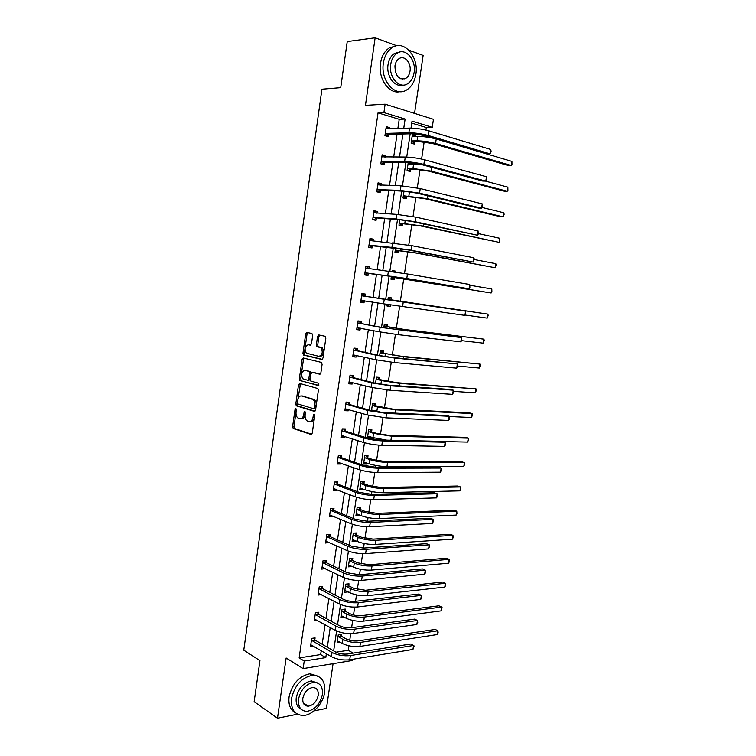 <?xml version="1.0" encoding="UTF-8"?>
<svg xmlns="http://www.w3.org/2000/svg" width="756" height="756" viewBox="0 0 756 756"><rect width="100%" height="100%" fill="white"/><g stroke="black" fill="none" stroke-linecap="round" stroke-linejoin="round"><path stroke-width="1.13" d="M295.87 408.467L295.038 409.393L292.61 426.601L293.337 428.539L311.018 434.445L312.256 433.122L314.77 415.507L314.231 414.127L313.362 415.072L313.031 417.35C312.379 420.506 311.056 421.933 309.072 421.631L306.86 420.771C305.452 419.504 304.885 417.548 305.159 414.883L304.951 411.264L304.092 412.2L303.78 414.458C303.128 417.577 301.842 418.985 299.896 418.701L297.751 417.87C296.361 416.622 295.804 414.685 296.068 412.048L295.87 408.467M296.399 409.383L293.961 426.649L294.49 428.472L311.727 434.265M314.761 414.921L314.401 417.406L313.031 417.35M305.481 412.115L305.131 414.515L303.78 414.458M404.384 78.511L404.035 79.068M306.256 704.847L305.122 705.339M396.805 45.757L375.137 37.8L347.231 41.571L340.729 87.658L321.924 89.208L243.763 650.179L259.932 660.649L254.139 701.71L277.49 718.2L297.439 714.212M313.986 710.895L326.441 708.4L333.065 663.673M414.553 113.391L423.143 55.424L408.92 50.208M312.672 335.362L311.907 333.49L306.898 332.432L305.689 333.868L302.948 353.25L303.421 354.98L321.725 359.45L322.992 358.023L325.827 338.178L325.033 336.269L318.805 334.946L317.548 336.401L316.358 344.821L316.821 346.569L321.016 347.836C323.143 352.135 322.443 354.98 318.919 356.36L306.293 353.156C304.195 348.96 304.866 346.144 308.297 344.727L310.253 345.161L311.491 343.734L312.672 335.362M352.504 659.317L352.324 660.508L303.128 668.587L286.137 658.003L277.49 718.2M303.128 668.587L304.224 661.027L325.789 657.616L326.365 653.704M397.873 128.501L399.225 119.306L378.038 112.871L299.14 657.909L304.224 661.027M378.038 112.871L383.906 112.578L385.125 104.186L433.453 119.306L432.252 127.329L412.039 121.168L411.018 128.114M375.137 37.8L365.441 105.367L385.125 104.186M299.707 383.434L298.507 384.795L295.794 403.997L296.305 405.802L314.316 411.34L315.564 409.979L318.37 390.323L317.86 388.518L299.707 383.434M299.367 378.68L302.088 359.393L303.298 357.994L321.309 362.389L322.094 364.316L320.884 372.774L319.618 374.182L312.247 372.283L311.009 373.672L310.225 379.219L310.716 381.005L318.843 383.301L318.314 385.541L299.858 380.448L299.367 378.68L300.718 378.775L303.44 359.506L302.088 359.393M408.249 162.559L407.049 170.639L410.243 171.47L410.536 169.505M411.538 162.767L411.34 164.061M399.773 219.712L398.97 225.184L402.164 225.864L402.457 223.908M391.391 276.28L390.965 279.191L394.169 279.711L394.452 277.783M392.08 271.65L392.241 270.572L395.445 271.12L395.303 272.103M383.065 332.46L384.804 332.753M383.764 327.792L384.303 324.135L387.516 324.522L387.233 326.441M375.543 383.235L376.45 377.159L379.663 377.405L379.38 379.295M371.612 431.638L371.886 429.767L368.663 429.663L367.425 438.036L370.648 438.111L367.558 437.157M370.827 436.911L370.648 438.111M363.91 483.471L364.194 481.619L360.962 481.657L359.733 489.945L362.965 489.879L359.913 488.763M363.088 489.028L362.965 489.879M356.293 534.804L356.567 532.961L353.335 533.15L352.116 541.353L355.348 541.145L352.334 539.869M355.424 540.625L355.348 541.145M348.743 585.635L349.017 583.821L345.775 584.142L344.575 592.26L347.817 591.92L344.84 590.483M341.268 635.985L341.532 634.18L338.291 634.634L337.1 642.685L340.162 642.231M335.938 652.201L348.242 650.302L348.913 645.813M349.735 640.294L350.727 633.651M351.616 627.707L352.702 620.421M353.515 614.987L354.687 607.134M355.556 601.294L356.511 594.906M357.314 589.557L358.675 580.476M359.525 574.749L360.347 569.268M361.132 564.004L362.672 553.685M363.513 548.072L364.194 543.507M364.968 538.329L366.698 526.752M367.52 521.253L368.059 517.614M368.824 512.521L370.733 499.688M371.536 494.301L371.943 491.598M372.689 486.59L374.796 472.481M375.59 467.217L375.855 465.45M376.582 460.536L378.888 445.133M379.654 439.983L379.777 439.17M380.495 434.35L382.99 417.643M384.426 408.032L387.119 390.011M388.376 381.591L391.268 362.237M392.345 355.008L395.435 334.322M396.333 328.302L399.631 306.256M400.34 301.455L403.723 278.803M404.517 273.502L407.777 251.71M408.76 245.114L411.84 224.485M413.022 216.585L415.923 197.118M417.303 187.894L420.034 169.618M421.612 159.053L424.163 141.967M424.929 136.827L425.118 135.579M425.94 130.07L426.318 127.528L411.755 123.105M345.001 610.876L345.265 609.062L342.024 609.449L340.824 617.539L344.065 617.123L341.391 615.696M352.513 560.281L352.778 558.448L349.546 558.703L348.336 566.868L351.568 566.594L348.582 565.233M360.092 509.204L360.366 507.352L357.134 507.465L355.915 515.715L359.147 515.573L356.114 514.373M359.251 514.883L359.147 515.573M367.756 457.616L368.03 455.755L364.808 455.726L363.57 464.052L366.802 464.061L363.721 463.022M366.953 463.031L366.802 464.061M371.47 410.744L372.547 403.477L375.77 403.647L375.486 405.537M374.721 410.669L374.607 411.453M379.644 355.585L380.362 350.708L383.575 351.03L383.301 352.929M387.233 304.394L386.987 306L390.2 306.445L387.006 305.915M387.904 299.849L388.263 297.42L391.466 297.892L391.183 299.811M390.427 304.885L390.2 306.445M395.577 248.072L394.953 252.258L398.157 252.854L398.45 250.916M403.997 191.211L402.995 197.977L406.189 198.733L406.482 196.777M415.441 136.449L415.62 135.258L412.426 134.322L411.122 143.158L414.307 144.065L414.6 142.09M426.318 127.528L432.252 127.329M348.242 650.302L353.194 653.118M410.168 133.812L406.728 157.059M405.915 162.54L402.466 185.863M401.691 191.126L398.232 214.506M397.486 219.561L394.018 242.997M393.3 247.845L389.822 271.338M389.132 275.978L385.654 299.499M384.984 304.044L381.534 327.367M380.835 332.073L377.433 355.093M376.705 359.95L373.351 382.678M372.604 387.686L369.287 410.121M368.522 415.28L365.243 437.422M364.458 442.732L361.226 464.581M360.423 470.043L357.229 491.608M356.397 497.212L353.25 518.493M352.4 524.248L349.291 545.246M348.421 551.133L345.36 571.857M344.462 577.896L341.438 598.336M340.521 604.517L337.535 624.683M336.6 631.005L333.661 650.897M403.751 128.312L405.121 119.051L383.906 112.578M327.32 647.221L330.221 627.537M331.156 621.196L334.095 601.237M335.002 595.038L337.989 574.796M338.877 568.748L341.901 548.232M342.77 542.326L345.832 521.527M346.683 515.772L349.792 494.689M350.614 489.085L353.761 467.709M354.564 462.256L357.758 440.597M358.533 435.295L361.765 413.343M362.53 408.193L365.8 385.957M366.537 380.958L369.864 358.42M370.572 353.581L373.936 330.741M374.626 326.063L378.038 302.92M378.699 298.412L382.139 275.071M382.82 270.459L386.25 247.146M386.959 242.326L390.389 219.079M391.126 214.052L394.537 190.871M395.312 185.617L398.714 162.512M399.527 157.04L402.92 134.001M399.225 119.306L405.121 119.051M299.14 657.909L320.657 654.573L321.234 650.689M322.179 644.244L325.052 624.664M325.978 618.361L328.888 598.525M329.796 592.364L332.744 572.245M333.632 566.225L336.618 545.832M337.488 539.964L340.521 519.287M341.362 513.56L344.434 492.61M345.256 487.034L348.365 465.79M349.168 460.366L352.324 438.849M353.099 433.575L356.303 411.755M357.049 406.643L360.3 384.53M361.028 379.569L364.316 357.163M365.016 352.362L368.352 329.663M369.032 325.014L372.406 302.013M373.067 297.524L376.469 274.334M377.14 269.75L380.542 246.588M381.241 241.797L384.634 218.692M385.371 213.693L388.754 190.663M389.52 185.447L392.884 162.483M393.687 157.05L397.042 134.152M320.657 654.573L325.789 657.616M388.565 134.606L388.272 136.628L384.936 135.683L386.25 126.63L389.586 127.613L389.416 128.785M384.473 162.672L384.18 164.685L380.835 163.816L382.149 154.81L385.484 155.708L385.295 157.059M380.391 190.588L380.107 192.591L376.753 191.807L378.066 182.848L381.402 183.661L381.185 185.192M376.337 218.371L376.053 220.365L372.699 219.656L373.993 210.744L377.348 211.482L377.093 213.183M372.302 246.002L372.018 247.987L368.663 247.363L369.958 238.499L373.303 239.151L373.029 241.032M368.295 273.502L368.002 275.467L364.647 274.929L365.932 266.112L369.287 266.679L368.994 268.654M364.297 300.85L364.014 302.816L360.65 302.353L361.935 293.574L365.29 294.065L364.997 296.031M360.319 328.104L360.036 330.022L356.681 329.635L357.947 320.913L361.311 321.319L361.028 323.275M356.341 355.367L356.085 357.097L352.721 356.785L353.988 348.1L357.352 348.431L357.068 350.378M352.381 382.489L352.154 384.029L348.79 383.802L350.047 375.156L353.411 375.411L353.128 377.348M348.44 409.469L348.242 410.829L344.868 410.678L346.125 402.079L349.489 402.258L349.215 404.176M344.519 436.325L344.349 437.497L340.975 437.412L342.222 428.86L345.596 428.964L345.312 430.882M340.616 463.031L340.474 464.023L337.1 464.023L338.338 455.509L341.712 455.537L341.438 457.446M336.741 489.614L336.618 490.427L333.245 490.493L334.473 482.026L337.856 481.978L337.573 483.878M332.876 516.064L332.782 516.698L329.408 516.839L330.637 508.41L334.01 508.287L333.736 510.177M329.03 542.383L325.59 543.044L326.809 534.662L330.192 534.464L329.918 536.344M325.212 568.569L321.791 569.126L323.001 560.782L326.384 560.517L326.11 562.388M321.404 594.622L318.011 595.085L319.221 586.779L322.604 586.439L322.33 588.3M317.52 620.487L314.241 620.903L315.45 612.643L318.834 612.237L318.569 614.089M313.532 646.153L310.499 646.607L311.699 638.376L315.091 637.903L314.817 639.746M321.394 594.726L318.276 593.262M325.175 568.843L322.028 567.454M328.964 542.836L325.808 541.523M332.782 516.698L329.607 515.469M336.618 490.427L333.424 489.283M340.474 464.023L337.252 462.965M344.349 437.497L341.107 436.514M348.242 410.829L344.982 409.941M352.154 384.029L348.875 383.226M356.085 357.097L352.778 356.378M360.036 330.022L356.709 329.389M364.014 302.816L360.659 302.277M395.445 271.12L392.307 270.733L393.715 271.876M369.287 266.679L365.913 266.254M373.303 239.151L369.911 238.811M377.348 211.482L373.927 211.236M381.402 183.661L377.962 183.51M410.773 162.701L408.316 162.682L410.347 164.061M385.484 155.708L382.026 155.651M415.62 135.258L412.37 135.333L414.156 136.477M389.586 127.613L386.108 127.641M300.954 418.739L301.257 418.748C303.194 419.041 304.488 417.624 305.131 414.515M310.177 421.668L310.433 421.678C312.417 421.98 313.74 420.553 314.401 417.406M300.482 383.651L297.146 404.063L297.666 405.859L314.978 411.179M297.401 402.617L297.921 403.959L313.542 408.675L314.411 407.73L314.751 405.32C315.025 402.693 314.468 400.746 313.097 399.489L301.587 395.955C299.65 395.719 298.365 397.155 297.732 400.255L297.401 402.617M313.759 408.684L314.902 408.741L315.772 407.796L314.411 407.73M302.06 395.974L314.458 399.555C315.828 400.822 316.386 402.759 316.112 405.386L315.772 407.796M304.139 358.202L303.44 359.506M320.185 374.078L313.381 372.368M318.815 385.39L300.104 380.58M304.725 370.336C301.285 371.716 300.642 374.522 302.797 378.765L307.597 380.23L308.826 378.841L309.61 373.313L309.128 371.546L305.509 370.393M307.843 380.24L308.958 380.325L310.187 378.936L308.826 378.841M306.076 370.44L310.48 371.65L310.971 373.417L310.187 378.936M300.718 378.775L301.464 380.674M309.242 344.812L310.716 345.095M320.279 356.482C323.804 355.103 324.504 352.268 322.377 347.968L320.194 347.41M319.731 335.144L318.909 336.552L317.709 344.963L318.181 346.702L321.555 347.543M307.843 332.631L307.03 334.01L304.299 353.373L304.772 355.103L322.236 359.374M340.049 634.388L341.561 636.372L346.182 638.943C349.745 640.653 353.647 641.305 357.871 640.908L435.229 629.427L437.922 630.769L360.527 642.373C354.158 642.978 348.289 641.995 342.931 639.415L338.026 636.448M337.365 640.88L342.326 643.46L342.931 639.415M437.327 634.549L437.922 630.769L438.149 632.791L437.327 634.549L359.913 646.418C353.553 647.042 347.684 646.059 342.326 643.46M341.561 636.372L338.319 636.835M310.773 644.755L331.421 656.68L332.045 652.466L311.434 640.228M313.617 638.111L315.11 640.143L335.456 651.946C339.132 653.77 343.196 654.45 347.628 653.997L410.81 644.008L413.579 645.463L350.359 655.565C343.678 656.255 337.573 655.225 332.045 652.466M412.956 649.451L413.579 645.463L414.137 645.974L412.956 649.451L349.726 659.771C343.044 660.489 336.94 659.459 331.421 656.68M315.11 640.143L311.718 640.625M291.514 698.497C290.701 709.308 294.585 714.959 303.165 715.459C312.493 715.356 323.152 703.704 324.607 692.316C325.486 681.288 321.451 675.609 312.483 675.297C301.663 677.556 294.67 685.286 291.514 698.497M317.926 676.157L310.007 673.757C299.206 675.996 292.222 683.698 289.075 696.862C288.206 704.63 290.313 709.922 295.379 712.728M301.105 709.213C297.231 707.276 295.615 703.401 296.257 697.608C298.535 688.083 303.581 682.526 311.396 680.91L317.312 682.876M298.516 699.111C297.921 706.936 300.727 711.018 306.945 711.358C314.912 709.827 320.053 704.252 322.358 694.622C322.992 686.684 320.1 682.592 313.683 682.356C305.859 683.982 300.803 689.567 298.516 699.111M318.191 695.407C318.597 690.304 316.736 687.667 312.625 687.506C307.569 688.536 304.299 692.137 302.825 698.298C302.438 703.354 304.252 705.991 308.287 706.189C313.4 705.197 316.698 701.606 318.191 695.407M304.224 704.535L305.348 704.242M383.386 63.022C380.325 80.646 395.199 97.42 406.548 90.021C411.529 86.959 414.628 81.733 415.866 74.324C419.06 57.021 404.176 39.454 392.345 47.467C387.563 50.595 384.577 55.783 383.386 63.022M395.927 45.946L389.444 47.817C384.662 50.935 381.685 56.114 380.504 63.334C377.924 78.605 389.019 94.406 399.867 91.665M402.334 85.05C394.405 87.412 386.136 75.836 388.045 64.647C388.905 59.412 391.069 55.679 394.528 53.43L399.527 52.107M390.72 64.373C388.499 77.065 399.206 89.255 407.427 83.859C410.999 81.639 413.23 77.868 414.118 72.538C416.405 60.008 405.698 47.401 397.212 53.118C393.753 55.377 391.58 59.119 390.72 64.373M410.026 71.111C411.5 63.022 404.592 54.942 399.159 58.59C396.909 60.036 395.511 62.455 394.953 65.848C395.161 75.865 398.762 80.051 405.736 78.397C408.032 76.961 409.459 74.532 410.026 71.111M402.485 79.182L402.976 78.633M343.725 609.241L345.294 611.245L349.943 613.692C353.534 615.318 357.437 615.97 361.67 615.649L438.943 605.802L441.655 607.068L364.335 617.038C357.966 617.539 352.088 616.556 346.692 614.099L341.759 611.264M341.098 615.724L346.087 618.162L346.692 614.099M441.06 610.876L441.655 607.068L442.118 607.644L441.06 610.876L363.721 621.101C357.361 621.621 351.483 620.638 346.087 618.162M345.294 611.245L342.052 611.642M347.401 583.982L349.045 586.004L353.723 588.319L365.479 590.266L442.685 582.063L445.407 583.273L368.163 591.579C361.803 591.967 355.906 590.994 350.482 588.659L345.501 585.966M344.84 590.436L349.867 592.742L350.482 588.659M444.802 587.091L445.407 583.273L445.624 585.418L444.802 587.091L367.548 595.671C361.188 596.068 355.292 595.095 349.867 592.742M349.045 586.004L345.804 586.335M314.515 619.051L335.314 630.362L335.938 626.129L315.176 614.496M317.303 612.417L318.852 614.477L339.349 625.675C343.054 627.414 347.117 628.094 351.559 627.716L414.675 619.098L417.463 620.487L354.299 629.2C347.618 629.776 341.504 628.756 335.938 626.129M416.839 624.494L417.463 620.487L417.766 622.651L416.839 624.494L353.666 633.433C346.985 634.029 340.871 632.999 335.314 630.362M318.852 614.477L315.469 614.883M318.276 593.214L339.217 603.902L339.85 599.659L318.947 588.64M320.998 586.599L322.623 588.678L343.262 599.272C346.985 600.925 351.067 601.606 355.5 601.303L418.559 594.074L421.366 595.388L358.268 602.712C351.587 603.165 345.445 602.145 339.85 599.659M420.742 599.413L421.366 595.388L421.659 597.627L420.742 599.413L357.635 606.964C350.954 607.437 344.812 606.416 339.217 603.902M322.623 588.678L319.24 589.018M351.096 558.58L352.806 560.64L357.522 562.823L369.306 564.76L446.437 558.221L449.177 559.355L372.009 565.998C365.649 566.272 359.743 565.299 354.28 563.088L349.272 560.536M349.291 565.138L348.667 565.223M348.61 565.034L353.666 567.198L354.28 563.088M448.573 563.201L449.177 559.355L449.385 561.576L448.573 563.201L371.394 570.109C365.035 570.393 359.119 569.429 353.666 567.198M352.806 560.64L349.574 560.905M322.065 567.255L343.148 577.319L343.782 573.048L322.727 562.662M324.711 560.65L326.412 562.757L347.193 572.736L359.469 574.758L422.462 568.928L425.297 570.166L362.256 576.081C355.575 576.412 349.414 575.401 343.782 573.048M424.664 574.21L425.297 570.166L425.571 572.472L424.664 574.21L361.614 580.362C354.933 580.712 348.781 579.701 343.148 577.319M326.412 562.757L323.029 563.031M354.8 533.065L356.596 535.153L361.34 537.204L373.162 539.122L450.207 534.265L452.967 535.342L375.883 540.294C369.514 540.445 363.589 539.482 358.098 537.403L353.061 534.993M353.335 539.708L352.428 539.86M352.39 539.51L357.484 541.523L358.098 537.403M452.362 539.198L452.967 535.342L453.165 537.62L452.362 539.198L375.26 544.424C368.9 544.594 362.974 543.63 357.484 541.523M356.596 535.153L353.364 535.342M325.864 541.164L347.099 550.595L347.741 546.304L326.535 536.543M326.828 541.381L326.063 541.513M328.435 534.568L330.211 536.703L351.143 546.068L363.447 548.081L426.393 543.658L429.238 544.821L366.254 549.319C359.582 549.527 353.411 548.525 347.741 546.304M428.605 548.894L429.238 544.821L429.758 545.577L428.605 548.894L365.611 553.619C358.939 553.846 352.769 552.834 347.099 550.595M330.211 536.703L326.828 536.911M358.514 507.418L360.395 509.544L365.176 511.462L377.027 513.371L453.987 510.196L456.775 511.207L379.767 514.458C373.407 514.505 367.463 513.541 361.935 511.585L356.86 509.317M357.399 514.137L356.199 514.373M356.189 513.863L361.321 515.734L361.935 511.585M456.161 515.082L456.775 511.207L456.955 513.551L456.161 515.082L379.143 518.607C372.784 518.673 366.84 517.709 361.321 515.734M360.395 509.544L357.163 509.667M329.682 514.94L351.077 523.738L351.71 519.419L330.363 510.3M330.93 515.242L329.862 515.46M332.177 508.353L334.039 510.527L355.112 519.268L367.454 521.262L430.334 518.266L433.197 519.363L370.279 522.424C363.608 522.5 357.418 521.498 351.71 519.419M432.564 523.445L433.197 519.363L433.708 520.185L432.564 523.445L369.637 526.743C362.956 526.847 356.775 525.845 351.077 523.738M334.039 510.527L330.655 510.65M362.237 481.648L364.222 483.812L369.032 485.588L380.911 487.488L457.796 486.023L460.593 486.968L383.67 488.499C377.31 488.423 371.357 487.469 365.791 485.645L360.688 483.519M361.491 488.423L359.998 488.763M360.007 488.083L365.176 489.812L365.791 485.645M459.979 490.861L460.593 486.968L460.773 489.378L459.979 490.861L383.046 492.666C376.686 492.61 370.733 491.655 365.176 489.812M364.222 483.812L360.99 483.859M333.519 488.593L355.065 496.739L355.707 492.402L334.199 483.925M335.05 488.962L333.68 489.274M335.919 482.007L337.875 484.218L359.1 492.326L371.48 494.301L434.294 492.761L437.176 493.772L374.324 495.388C367.652 495.341 361.444 494.348 355.707 492.402M436.533 497.883L437.176 493.772L437.422 496.295L436.533 497.883L373.681 499.725C367 499.697 360.801 498.705 355.065 496.739M337.875 484.218L334.502 484.275M365.97 455.736L368.059 457.947L372.906 459.591L384.813 461.472L461.614 461.746L464.43 462.615L387.592 462.407C381.241 462.218 375.26 461.273 369.675 459.572L364.524 457.597M365.602 462.568L363.806 463.022M363.844 462.181L369.051 463.759L369.675 459.572M463.815 466.528L464.43 462.615L464.845 463.532L463.815 466.528L386.968 466.603C380.608 466.424 374.636 465.479 369.051 463.759M368.059 457.947L364.836 457.928M337.374 462.114L359.072 469.608L359.724 465.242L338.064 457.418M339.189 462.53L337.516 462.965M339.671 455.518L341.74 457.777L363.116 465.242L375.524 467.217L438.272 467.123L441.173 468.058L378.397 468.21C371.725 468.04 365.498 467.047 359.724 465.242M440.531 472.188L441.173 468.058L441.674 469.013L440.531 472.188L377.745 472.576C371.073 472.424 364.846 471.432 359.072 469.608M341.74 457.777L338.367 457.758M369.712 429.701L371.924 431.959L376.8 433.462L388.745 435.333L465.46 437.346L468.285 438.149L391.542 436.193L373.568 433.368L368.389 431.544M369.731 436.571L367.643 437.157M367.709 436.155L372.944 437.582L373.568 433.368M467.671 442.08L468.285 438.149L468.692 439.123L467.671 442.08L442.874 441.542M386.76 440.143L372.944 437.582M371.924 431.959L368.701 431.865M341.258 435.494L363.107 442.326L363.759 437.941L341.939 430.778M343.356 435.947L341.362 436.524M343.432 428.898L345.624 431.203L367.151 438.026L379.597 439.983L442.279 441.362L445.199 442.222L382.479 440.89C375.808 440.587 369.571 439.605 363.759 437.941M444.547 446.371L445.199 442.222L445.426 444.897L444.547 446.371L381.827 445.275C375.156 445 368.919 444.018 363.107 442.326M345.624 431.203L342.251 431.109M373.455 403.524L375.798 405.84L392.685 409.072L469.315 412.833L472.169 413.57L395.501 409.846L377.48 407.04L372.264 405.367M373.889 410.432L372.245 410.943M371.583 409.998L376.857 411.273L377.48 407.04M471.546 417.52L472.169 413.57L472.566 414.6L471.546 417.52L449.347 416.518M382.423 412.53L376.857 411.273M375.798 405.84L372.576 405.679M345.152 408.741L367.161 414.912L367.813 410.508L345.842 404.006M347.552 409.213L345.237 409.95M347.193 402.135L349.518 404.498L371.205 410.669L383.679 412.606L446.295 415.469L449.234 416.263L386.59 413.428L367.813 410.508M448.582 420.43L449.234 416.263L449.451 419.004L448.582 420.43L385.929 417.841L367.161 414.912M349.518 404.498L346.154 404.328M377.197 377.216L379.701 379.597L396.645 382.668L476.053 388.877L399.489 383.368L381.421 380.58L376.167 379.058M475.43 392.846L476.053 388.877L476.45 389.973L475.43 392.846L453.751 391.362M379.701 379.597L376.479 379.361M349.074 381.856L371.234 387.355L371.886 382.923L349.763 377.102M351.767 382.328L349.13 383.245M350.964 375.222L353.439 377.65L375.278 383.169L387.79 385.097L450.33 389.463L453.288 390.172L390.72 385.834L371.886 382.923M452.646 394.358L453.288 390.172L453.761 391.315L452.646 394.358L390.058 390.266L371.234 387.355M353.439 377.65L350.075 377.405M380.939 350.765L383.613 353.222L400.633 356.142L479.965 364.071L403.487 356.756L380.079 352.617M479.342 368.059L479.965 364.071L480.353 365.224L479.342 368.059L457.692 366.065M383.613 353.222L380.4 352.91M353.005 354.838L375.326 359.658L375.987 355.207L353.704 350.056M356 355.292L353.043 356.397M354.725 348.176L357.38 350.68L379.37 355.528L391.92 357.437L457.371 363.948L394.868 358.089L375.987 355.207M456.719 368.163L457.371 363.948L457.834 365.167L456.719 368.163L394.207 362.54L375.326 359.658M357.38 350.68L354.016 350.349M384.672 324.173L387.554 326.715L404.64 329.484L483.897 339.151L407.512 330.013L384.02 326.053M483.264 343.158L483.897 339.151L484.275 340.361L483.264 343.158L461.614 340.644M387.554 326.715L384.341 326.327M356.964 327.679L379.446 331.808L380.107 327.339L357.664 322.869M360.272 328.095L356.974 329.427M358.486 320.969L361.34 323.559L383.49 327.735L461.472 337.601L380.107 327.339M460.81 341.835L461.472 337.601L461.661 340.578L460.81 341.835L398.374 334.681L379.446 331.808M361.34 323.559L357.975 323.162M388.386 297.439L391.504 300.085L487.847 314.118L387.979 299.348M389.822 304.8L387.091 305.934M487.214 318.134L487.847 314.118L488.215 315.384L487.214 318.134L465.157 315.044M391.504 300.085L388.3 299.622M360.943 300.387L383.585 303.817L384.246 299.319L361.642 295.549M364.553 300.737L360.924 302.305M362.228 293.621L365.318 296.314L465.592 311.122L384.246 299.319M464.931 315.375L465.592 311.122L465.762 314.175L464.931 315.375L383.585 303.817M365.318 296.314L361.963 295.832M394.84 277.613L491.173 292.997L396.711 277.754L391.636 277.083L394.84 277.613L391.183 279.229M491.816 288.962L491.91 291.901L491.173 292.997L491.816 288.962L469.958 285.277M364.94 272.944L403.77 278.123L469.06 288.792L406.775 278.51L365.318 272.774M469.731 284.511L469.892 287.639L469.06 288.792L469.731 284.511L407.456 273.984L365.639 268.087M368.673 273.322L365.035 274.995M366.169 266.292L369.117 268.749M398.837 250.737L416.112 253.043L495.161 267.747L419.041 253.336L395.634 250.132L398.837 250.737L395.397 252.343M495.794 263.683L496.144 265.082L495.161 267.747L495.794 263.683L474.267 259.525M368.956 245.369L407.985 249.905L473.218 262.067L411.018 250.208L391.92 247.401L369.344 245.18M473.889 257.777L474.314 259.27L473.218 262.067L473.889 257.777L411.699 245.653L369.665 240.493M372.689 245.813L369.278 247.477M370.166 238.858L372.869 241.013M402.844 223.719L420.194 225.864L499.158 242.374L423.143 226.072L399.65 223.039L402.844 223.719L399.603 225.326M499.801 238.291L499.886 241.381L499.158 242.374L499.801 238.291L478.302 233.595M372.991 217.652L399.499 219.694L412.218 221.546L477.395 235.22L415.271 221.754L396.125 218.966L373.379 217.454M478.066 230.901L478.217 234.19L477.395 235.22L478.066 230.901L415.961 217.18L396.805 214.402L373.71 212.748M376.734 218.163L373.502 219.826M374.182 211.293L376.639 213.154M406.879 196.569L424.296 198.544L500.188 216.707L503.175 216.877L427.263 198.677L403.685 195.813L406.879 196.569L403.808 198.166M407.994 191.57L404.016 191.211M503.827 212.776L504.157 214.307L503.175 216.877L503.827 212.776L482.196 207.503M377.046 189.794L403.713 191.202L416.48 193.035L478.491 208.07L481.591 208.231L419.552 193.149L400.349 190.389L377.442 189.586M482.271 203.893L482.404 207.257L481.591 208.231L482.271 203.893L420.241 188.556L401.03 185.796L377.764 184.861M380.788 190.38L377.726 192.033M378.217 183.576L380.429 185.173M410.933 169.278L416.15 169.344L428.416 171.092L504.205 191.164L507.219 191.268L431.411 171.139L412.956 168.503L407.739 168.446L410.933 169.278L408.004 170.884M422.51 164.846L408.06 163.825M507.862 187.148L507.928 190.38L507.219 191.268L507.862 187.148L485.437 181.1M381.128 161.793L384.87 162.446L407.956 162.549L420.761 164.373L482.697 181.034L485.815 181.109L423.851 164.392C417.208 162.757 410.791 161.841 404.602 161.652L381.525 161.567M486.495 176.753L486.618 180.193L485.815 181.109L486.495 176.753L424.551 159.771C417.898 158.108 411.481 157.201 405.282 157.031L381.856 156.832M384.87 162.446L381.95 164.109M382.281 155.717L384.228 157.059M415.006 141.863L420.26 141.769L432.555 143.508L508.24 165.507L511.273 165.526L435.569 143.46C429.247 141.788 423.076 140.918 417.066 140.843L411.812 140.937L415.006 141.863L412.2 143.47M511.925 161.397L511.982 164.695L511.273 165.526L511.925 161.397L436.24 139.009C429.918 137.318 423.738 136.449 417.728 136.401L412.133 136.307M385.229 133.651L388.971 134.37L412.228 133.755L425.061 135.56L486.911 153.865L490.049 153.855L428.18 135.485C421.536 133.708 415.101 132.801 408.873 132.763L385.626 133.406M490.738 149.471L491.117 151.257L490.049 153.855L490.738 149.471L428.879 130.845C422.235 129.03 415.791 128.133 409.554 128.123L385.957 128.662M388.971 134.37L386.184 136.033M386.363 127.717L388.045 128.822M296.39 409.459L295.038 409.393M314.723 415.129L313.362 415.072M305.452 412.256L304.092 412.2M294.698 428.586L293.337 428.539M293.961 426.649L292.61 426.601M297.883 405.981L296.532 405.915M297.146 404.063L295.794 403.997M299.858 384.889L298.507 384.795M316.112 405.386L314.751 405.32M313.645 399.14L312.285 399.064M302.939 396.031L301.587 395.955M313.598 372.387L312.247 372.283M310.971 373.417L309.61 373.313M310.206 371.508L308.854 371.404M309.648 344.859L308.297 344.727M318.484 346.853L317.123 346.72M317.709 344.963L316.358 344.821M318.909 336.552L317.548 336.401M305.055 355.244L303.704 355.122M304.299 353.373L302.948 353.25M307.03 334.01L305.689 333.868M359.913 646.418L360.527 642.373M349.726 659.771L350.359 655.565M363.721 621.101L364.335 617.038M367.548 595.671L368.163 591.579M353.666 633.433L354.299 629.2M357.635 606.964L358.268 602.712M371.394 570.109L372.009 565.998M361.614 580.362L362.256 576.081M375.26 544.424L375.883 540.294M365.611 553.619L366.254 549.319M379.143 518.607L379.767 514.458M369.637 526.743L370.279 522.424M383.046 492.666L383.67 488.499M373.681 499.725L374.324 495.388M386.968 466.603L387.592 462.407M377.745 472.576L378.397 468.21M390.928 440.228L391.542 436.193M381.827 445.275L382.479 440.89M395.01 413.126L395.501 409.846M385.929 417.841L386.59 413.428M380.873 384.265L381.421 380.58M399.102 385.881L399.489 383.368M390.058 390.266L390.72 385.834M384.993 356.539L385.371 353.988M403.222 358.505L403.487 356.756M394.207 362.54L394.868 358.089M389.132 328.68L389.34 327.263M407.361 330.986L407.512 330.013M398.374 334.681L399.045 330.202M402.57 306.671L403.241 302.164M396.711 277.754L396.815 277.046M414.959 280.467L415.035 279.975M387.743 275.685L388.414 271.158M406.775 278.51L407.456 273.984M400.737 250.642L401.02 248.762M419.041 253.336L419.24 252.05M391.92 247.401L392.6 242.856M411.018 250.208L411.699 245.653M404.791 223.398L405.244 220.336M423.143 226.072L423.464 223.974M396.125 218.966L396.805 214.402M415.271 221.754L415.961 217.18M408.864 196.021L409.497 191.759M427.263 198.677L427.707 195.757M400.349 190.389L401.03 185.796M419.552 193.149L420.241 188.556M412.956 168.503L413.608 164.08M431.411 171.139L431.969 167.388M404.602 161.652L405.282 157.031M423.851 164.392L424.551 159.771M417.066 140.843L417.728 136.401M435.569 143.46L436.24 139.009M408.873 132.763L409.554 128.123M428.18 135.485L428.879 130.845M294.49 428.472L293.139 428.435M297.666 405.859L296.305 405.802M314.458 399.555L313.097 399.489M310.48 371.65L309.128 371.546M301.209 380.542L299.858 380.448M322.377 347.968L321.016 347.836M318.181 346.702L316.821 346.569M304.772 355.103L303.421 354.98M303.213 702.825L308.287 706.189M311.396 680.91L313.683 682.356M312.483 675.297L310.007 673.757M400.85 78.822L405.736 78.397M394.528 53.43L397.212 53.118M392.345 47.467L389.444 47.817"/></g></svg>
